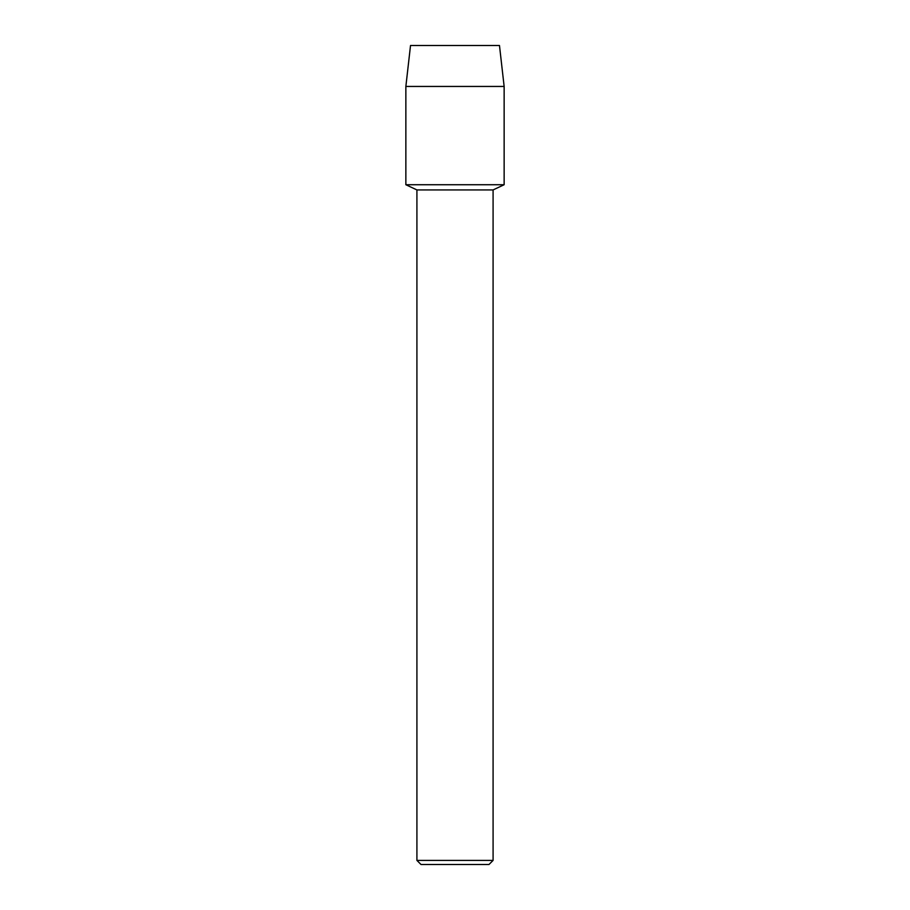 <?xml version="1.0" encoding="UTF-8"?>
<svg xmlns="http://www.w3.org/2000/svg" width="910" height="910" viewBox="0 0 910 910"><rect width="100%" height="100%" fill="white"/><g stroke="black" fill="none" stroke-linecap="round" stroke-linejoin="round"><path stroke-width="1.36" d="M499.476 45.5L410.524 45.5L499.476 45.5L504.14 86.45L504.14 184.73L455 184.73L504.14 184.73L493.084 189.928L493.084 860.405L416.916 860.405L421.012 864.5L488.988 864.5L493.084 860.405M416.916 860.405L416.916 189.928L493.084 189.928M410.524 45.5L405.86 86.45L405.86 184.73L455 184.73L405.86 184.73L416.916 189.928M405.86 86.45L504.14 86.45"/></g></svg>

